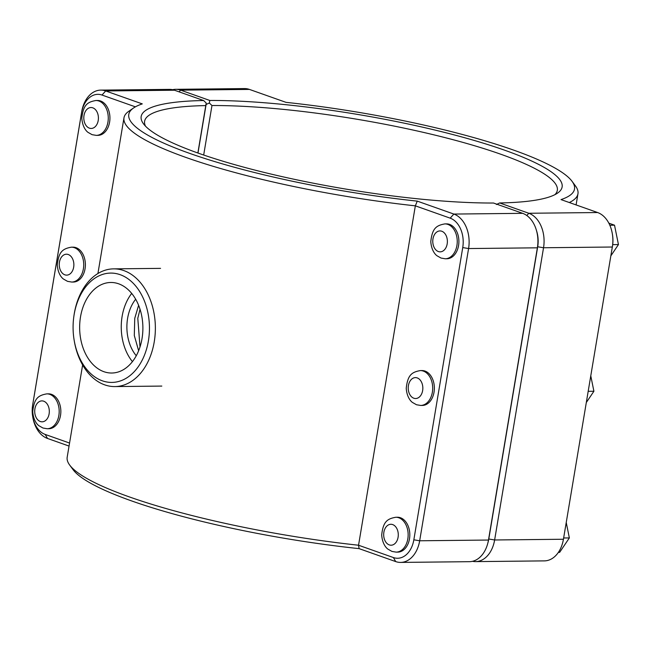 <?xml version="1.0" encoding="UTF-8"?>
<svg xmlns="http://www.w3.org/2000/svg" width="651" height="651" viewBox="0 0 651 651"><rect width="100%" height="100%" fill="white"/><g stroke="black" fill="none" stroke-linecap="round" stroke-linejoin="round"><path stroke-width="0.98" d="M138.63 350.751L134.293 335.501L134.757 318.298L138.606 305.311M46.823 393.863L48.483 393.847A17.439 12.174 89.4 0 1 60.844 411.147A17.439 12.174 89.4 0 1 48.858 428.716L47.189 428.732A17.439 12.174 89.4 0 0 59.184 411.163A17.439 12.174 89.4 0 0 46.823 393.863C38.157 395.393 34.178 398.355 32.729 411.57C33.413 421.319 38.051 425.184 39.011 425.778L42.982 428.024L47.189 428.732M71.366 247.185L73.026 247.168A17.439 12.174 89.4 0 1 85.387 264.469A17.439 12.174 89.4 0 1 73.4 282.038L71.74 282.054A17.439 12.174 89.4 0 0 83.727 264.485A17.439 12.174 89.4 0 0 71.366 247.185C62.699 248.715 58.72 251.677 57.272 264.892C57.955 274.641 62.602 278.506 63.554 279.1L67.525 281.346L71.74 282.054M409.479 538.865A17.439 12.174 89.4 0 1 397.826 552.113L396.158 552.129A17.439 12.174 -90.6 0 0 407.819 538.882A17.439 12.174 -90.6 0 0 395.792 517.26L397.452 517.244A17.439 12.174 89.4 0 1 409.479 538.865M558.379 552.373L559.632 552.357L569.356 537.929L563.644 537.986M566.232 522.517L569.356 537.929M434.03 392.187A17.439 12.174 89.4 0 1 422.369 405.435L420.709 405.451A17.439 12.174 -90.6 0 0 432.362 392.203A17.439 12.174 -90.6 0 0 420.334 370.582L422.003 370.565A17.439 12.174 89.4 0 1 434.03 392.187M588.187 391.308L593.907 391.251L586.307 402.521M590.774 375.839L593.907 391.251M95.909 100.506L97.577 100.49A17.439 12.174 89.4 0 1 109.938 117.79A17.439 12.174 89.4 0 1 97.943 135.359L96.283 135.375A17.439 12.174 89.4 0 0 108.269 117.807A17.439 12.174 89.4 0 0 95.909 100.506C87.242 102.036 83.271 104.998 81.823 118.213C82.506 127.962 87.144 131.827 88.105 132.422L92.076 134.667L96.283 135.375M612.681 244.638L618.45 244.573L610.858 255.843M609.849 225.254L614.52 225.197L618.45 244.573M608.831 223.147L614.52 225.197M444.877 223.903L446.545 223.887A17.439 12.174 89.4 0 1 458.573 245.508A17.439 12.174 89.4 0 1 446.92 258.756L445.251 258.772A17.439 12.174 -90.6 0 0 456.912 245.525A17.439 12.174 -90.6 0 0 444.877 223.903C436.211 225.433 432.24 228.395 430.791 241.611C431.475 251.359 436.113 255.225 437.073 255.81L441.044 258.065L445.251 258.772M359.108 548.638L358.546 545.229A230.145 40.753 -170.5 0 1 69.681 465.066L73.083 469.672A225.962 40.012 9.5 0 0 359.108 548.638L395.71 561.585A28.481 19.888 -90.6 0 0 400.634 562.415A28.481 19.888 -90.6 0 0 419.675 540.778L468.582 248.552A28.481 19.888 -90.6 0 0 453.861 214.065L417.267 201.126A225.962 40.012 -170.5 0 1 133.61 107.952A225.962 40.012 -170.5 0 1 142.284 103.891L105.682 90.953A28.481 19.888 -90.6 0 0 100.75 90.115L169.553 89.382A28.481 19.888 89.4 0 1 174.484 90.22L203.641 100.531L206.204 103.045L197.871 153.001M203.641 100.531A213.406 37.791 9.5 0 0 143.48 123.804A213.406 37.791 9.5 0 0 281.387 176.47A213.406 37.791 9.5 0 0 493.499 203.022L522.663 213.333A28.481 19.888 89.4 0 1 537.368 234.531A28.481 19.888 89.4 0 1 537.506 247.006A28.481 19.888 89.4 0 1 537.376 247.819L488.478 540.045A28.481 19.888 89.4 0 1 469.436 561.683L400.634 562.415M145.49 126.156A209.223 37.05 -170.5 0 1 144.612 121.273A209.223 37.05 -170.5 0 1 205.806 105.592M100.75 90.115A28.481 19.888 -90.6 0 0 81.709 111.752L32.81 403.986A28.481 19.888 -90.6 0 0 32.68 404.792L32.55 405.711A24.29 16.967 89.4 0 1 32.656 405.02L81.562 112.794A24.29 16.967 89.4 0 1 102.004 95.046L135.392 106.845M69.551 443.046L45.212 434.437A24.29 16.967 89.4 0 1 32.664 416.355L32.819 417.267A28.481 19.888 -90.6 0 0 47.531 438.465L69.047 446.073M537.506 247.006L537.636 246.094A24.29 16.967 -90.6 0 0 537.523 235.442L537.368 234.531M133.61 107.952L128.89 111.207A230.145 40.753 9.5 0 0 123.983 117.823A230.145 40.753 9.5 0 0 415.338 205.838L450.191 218.158A24.29 16.967 89.4 0 1 462.739 247.575L413.841 539.809A24.29 16.967 89.4 0 1 393.391 557.549L358.546 545.229L415.338 205.838L417.267 201.126M69.681 465.066A230.145 40.753 -170.5 0 1 67.183 457.214L82.628 364.942M32.664 416.355A24.29 16.967 89.4 0 1 32.55 405.711M205.976 104.502L209.362 103.013L209.801 100.466L180.636 90.147A28.481 19.888 -90.6 0 0 175.705 89.317A28.481 19.888 -90.6 0 0 172.629 89.692M203.682 155.028L211.966 105.527A209.223 37.05 -170.5 0 1 437.187 135.652A209.223 37.05 -170.5 0 1 557.321 190.336A209.223 37.05 -170.5 0 1 554.904 194.673M175.705 89.317L244.507 88.585A28.481 19.888 89.4 0 1 249.439 89.415L286.033 102.362A225.962 40.012 -170.5 0 1 572.066 181.328A225.962 40.012 -170.5 0 1 561.016 199.597L597.618 212.535A28.481 19.888 89.4 0 1 612.322 233.733A28.481 19.888 89.4 0 1 612.461 246.208A28.481 19.888 89.4 0 1 612.331 247.014L563.432 539.248A28.481 19.888 89.4 0 1 544.391 560.885L475.596 561.618A28.481 19.888 -90.6 0 0 494.63 539.98L543.536 247.754A28.481 19.888 -90.6 0 0 528.815 213.268L499.651 202.957A213.406 37.791 9.5 0 0 557.573 193.095A213.406 37.791 9.5 0 0 456.481 135.506A213.406 37.791 9.5 0 0 209.801 100.466M209.362 103.013L211.966 105.527M499.651 202.957L496.412 204.512M536.538 230.747A24.29 16.967 89.4 0 1 537.693 246.778L488.795 539.004A24.29 16.967 89.4 0 1 487.851 543.04M472.512 561.308A28.481 19.888 -90.6 0 0 475.596 561.618M206.098 104.551L197.977 153.042M569.299 202.526A230.145 40.753 9.5 0 0 577.958 193.786A230.145 40.753 9.5 0 0 575.468 185.934L572.066 181.328M612.461 246.208L612.591 245.289A24.29 16.967 -90.6 0 0 612.477 234.645L612.322 233.733M148.404 340.888A54.676 38.181 89.4 0 1 111.297 382.422A54.676 38.181 89.4 0 1 74.141 340.131A54.676 38.181 89.4 0 1 73.888 316.174A54.676 38.181 89.4 0 1 119.605 274.494A54.676 38.181 89.4 0 1 148.404 340.888M74.141 340.131L74.295 341.043A58.859 41.103 -90.6 0 0 114.893 386.58A58.859 41.103 -90.6 0 0 154.238 341.856A58.859 41.103 -90.6 0 0 113.632 268.863A58.859 41.103 -90.6 0 0 74.019 315.255L73.888 316.174M80.512 316.882A45.277 31.622 89.4 0 1 110.784 282.477A45.277 31.622 89.4 0 1 142.886 327.412A45.277 31.622 89.4 0 1 111.752 373.023A45.277 31.622 89.4 0 1 80.512 316.882M136.271 355.747A37.197 25.975 89.4 0 1 127.596 318.38A37.197 25.975 89.4 0 1 135.668 299.232M140.038 309.298L137.792 318.266L140.006 346.959M132.43 361.63A45.277 31.622 89.4 0 1 122.111 316.435A45.277 31.622 89.4 0 1 131.697 293.43M34.91 408.836A10.465 7.307 -90.6 0 0 40.313 421.506A10.465 7.307 -90.6 0 0 49.118 413.865A10.465 7.307 -90.6 0 0 43.715 401.195A10.465 7.307 -90.6 0 0 34.91 408.836M59.453 262.158A10.465 7.307 -90.6 0 0 64.864 274.828A10.465 7.307 -90.6 0 0 73.669 267.187A10.465 7.307 -90.6 0 0 68.257 254.517A10.465 7.307 -90.6 0 0 59.453 262.158M398.087 537.262A10.465 7.307 89.4 0 1 389.282 544.903A10.465 7.307 89.4 0 1 383.878 532.233A10.465 7.307 89.4 0 1 392.683 524.592A10.465 7.307 89.4 0 1 398.087 537.262M422.637 390.584A10.465 7.307 89.4 0 1 413.833 398.225A10.465 7.307 89.4 0 1 408.421 385.555A10.465 7.307 89.4 0 1 417.226 377.914A10.465 7.307 89.4 0 1 422.637 390.584M84.003 115.479A10.465 7.307 -90.6 0 0 89.407 128.149A10.465 7.307 -90.6 0 0 98.211 120.508A10.465 7.307 -90.6 0 0 92.808 107.838A10.465 7.307 -90.6 0 0 84.003 115.479M447.18 243.905A10.465 7.307 89.4 0 1 438.375 251.546A10.465 7.307 89.4 0 1 432.972 238.876A10.465 7.307 89.4 0 1 441.777 231.235A10.465 7.307 89.4 0 1 447.18 243.905M102.004 95.046L105.682 90.953L174.484 90.22M522.663 213.333L453.861 214.065L450.191 218.158M488.478 540.045L419.675 540.778L413.841 539.809M462.739 247.575L468.582 248.552L537.376 247.819M45.212 434.437L47.531 438.465M393.391 557.549L395.71 561.585M32.656 405.02L32.81 403.986M81.562 112.794L81.709 111.752M179.106 91.856L180.636 90.147L249.439 89.415M597.618 212.535L528.815 213.268L526.797 215.514M537.693 246.778L543.536 247.754L612.331 247.014M488.795 539.004L494.63 539.98L563.432 539.248M395.792 517.26C387.125 518.79 383.146 521.752 381.698 534.967C382.381 544.716 387.028 548.581 387.98 549.167L391.951 551.421L396.158 552.129M420.334 370.582C411.668 372.112 407.689 375.074 406.24 388.289C406.924 398.038 411.57 401.903 412.522 402.489L416.494 404.743L420.709 405.451M123.983 117.823L97.919 273.534M577.958 193.786L576.094 204.927M114.893 386.58L161.814 386.076M113.632 268.863L160.561 268.367"/></g></svg>
